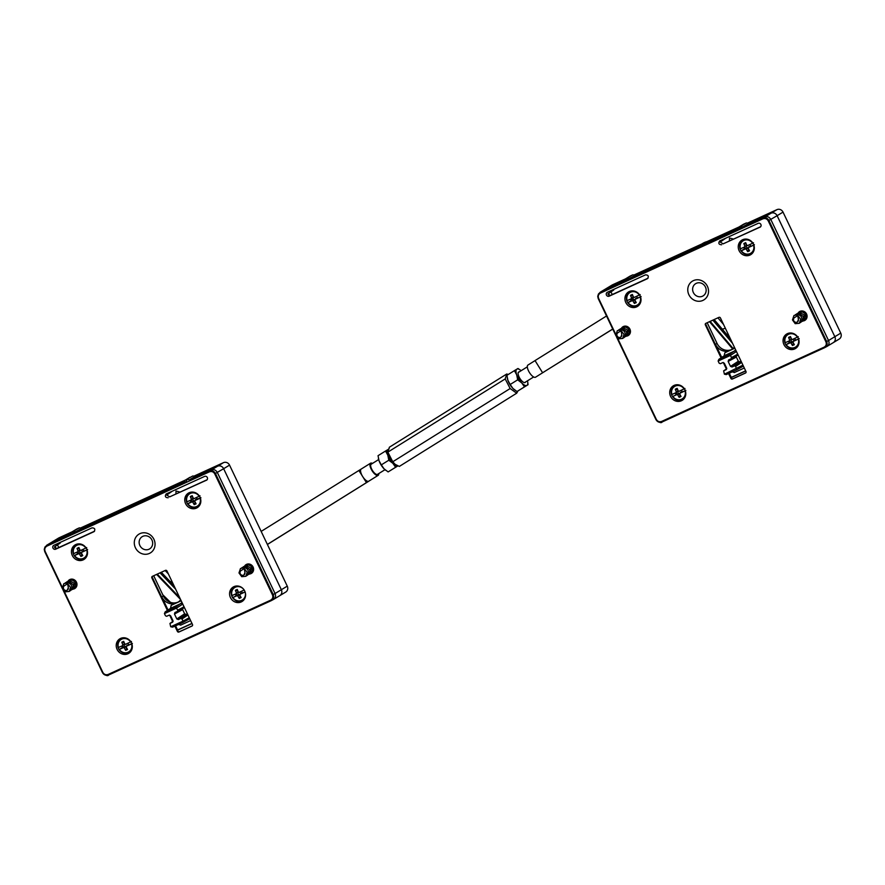 <?xml version="1.0" encoding="UTF-8"?>
<svg xmlns="http://www.w3.org/2000/svg" width="885" height="885" viewBox="0 0 885 885"><rect width="100%" height="100%" fill="white"/><g stroke="black" fill="none" stroke-linecap="round" stroke-linejoin="round"><path stroke-width="1.33" d="M237.069 595.671A19.105 7.412 15.8 0 0 237.833 595.981L239.16 594.598L238.53 594.322L237.069 595.671A19.072 0.763 -25.5 0 1 232.91 597.508A7.312 6.77 58.9 0 0 245.101 591.932A19.072 0.763 154.5 0 1 240.078 594.3L240.255 594.167M235.266 594.134L236.151 595.981L238.153 595.074L232.589 597.618A8.02 7.423 58.9 0 1 231.66 595.682L231.992 595.572A19.072 0.763 -25.5 0 0 236.151 593.735L235.476 594.034M244.16 590.007A19.072 0.763 154.5 0 1 239.149 592.364A19.105 3.717 -161 0 1 238.386 592.054A19.039 4.469 -114.9 0 1 237.257 589.432A18.74 6.649 164.3 0 0 235.388 590.284A19.039 9.68 65.9 0 0 236.395 592.961A19.105 6.328 114.3 0 0 236.151 593.735M237.833 595.981A19.039 9.68 65.9 0 0 239.271 598.426A18.74 8.009 -35.6 0 0 241.129 597.563A19.039 4.469 -114.9 0 1 239.824 595.074A19.105 2.633 -69.4 0 1 240.078 594.3M245.09 591.899L240.399 594.045L242.401 593.127L241.516 591.269L239.935 592.353M240.454 593.448L242.401 593.127M231.66 595.682L231.992 595.572A7.312 6.77 58.9 0 1 243.53 589.156M238.01 593.238L238.198 592.596L237.268 592.474L237.025 593.116M237.268 592.474L236.395 592.961M238.707 595.494L238.054 595.262M243.475 600.329A8.242 7.633 -121.1 0 0 243.508 600.307L242.191 600.871A8.042 7.445 -121.1 0 0 243.983 599.753M235.178 586.213A8.242 7.633 -121.1 0 0 235.023 586.335L233.939 587.22A8.042 7.445 -121.1 0 0 231.704 595.66M242.114 592.684L241.594 591.6M236.151 595.981L238.53 594.322M237.744 590.605L238.198 592.596M236.361 593.99L236.881 595.074M239.16 594.598L240.41 596.213M239.271 598.426L240.012 596.39M235.388 590.284L237.346 590.793M832.862 342.86A4.779 4.425 -121.1 0 0 833.283 342.639L839.19 339.066A4.779 4.425 -121.1 0 0 840.75 333.136L783.026 212.112L777.119 215.686A4.779 4.425 -121.1 0 0 771.034 213.219L747.847 223.816M826.822 346.511L833.283 342.639A4.779 4.425 -121.1 0 0 834.843 336.709L777.119 215.686M612.022 285.081A4.779 4.425 -121.1 0 1 612.508 284.815L625.407 278.919M633.826 275.069L738.886 227.047M747.294 223.197L776.942 209.645A4.779 4.425 58.9 0 1 783.026 212.112M737.504 228.551L634.379 275.689L737.493 228.573M607.154 288.056L624.014 280.445L606.612 288.388A4.779 4.425 -121.1 0 0 606.181 288.61L612.508 284.815M725.401 328.357A28.066 25.975 58.9 0 1 724.494 328.556A11.936 11.051 -121.1 0 0 722.359 329.242M733.532 239.105A61.618 57.038 58.9 0 0 729.483 238.043L729.428 240.974M610.971 291.862L612.254 294.539M609.566 295.369L608.637 293.422M641.105 296.519L640.22 296.962A19.072 0.763 154.5 0 1 635.198 299.318L635.386 299.196M640.22 296.962A7.312 6.77 58.9 0 1 628.04 302.537A19.072 0.763 -25.5 0 0 632.2 300.701A19.105 7.412 15.8 0 0 632.963 301L634.279 299.617L633.66 299.351L627.708 302.648A8.02 7.423 58.9 0 1 626.79 300.712L627.122 300.601A19.072 0.763 -25.5 0 0 631.27 298.765L632.244 298.212M626.79 300.712L627.122 300.601A7.312 6.77 58.9 0 1 639.302 295.026A19.072 0.763 154.5 0 1 634.279 297.393A19.105 3.717 -161 0 1 633.505 297.083A19.039 4.469 -114.9 0 1 632.377 294.462A18.74 6.649 164.3 0 0 630.507 295.313A19.039 9.68 65.9 0 0 631.525 297.991A19.105 6.328 114.3 0 0 631.27 298.765M632.963 301A19.039 9.68 65.9 0 0 634.39 303.444A18.74 8.009 -35.6 0 0 636.26 302.593A19.039 4.469 -114.9 0 1 634.943 300.092A19.105 2.633 -69.4 0 1 635.198 299.318M640.508 296.796L635.53 299.075L637.532 298.156L636.636 296.287L634.711 297.194M635.585 298.466L637.532 298.156M633.14 298.256L633.328 297.614L632.388 297.504L632.156 298.134L633.14 298.256L630.607 299.064M632.388 297.504L631.525 297.991M630.397 299.152L631.282 301.011L633.284 300.092L632.2 300.701M627.708 302.648L627.708 302.648C630.264 306.122 633.472 307.195 637.311 305.9A8.042 7.445 -121.1 0 0 639.822 304.064M633.826 300.513L633.184 300.292M627.764 302.637A8.042 7.445 -121.1 0 0 637.311 305.9L638.594 305.347A8.242 7.633 -121.1 0 0 638.981 305.17M630.485 291.11A8.242 7.633 -121.1 0 0 630.142 291.364L629.058 292.238A8.042 7.445 -121.1 0 0 626.834 300.69M637.233 297.714L636.713 296.619M631.282 301.011L633.66 299.351M632.875 295.634L633.328 297.614M631.481 299.019L632.001 300.103M634.279 299.617L635.53 301.243M634.39 303.444L635.142 301.42M630.507 295.313L632.465 295.811M639.302 295.026L640.176 294.583M520.325 370.052L517.979 368.481L514.406 370.638L516.707 374.82L517.659 379.831L521.741 382.94A9.558 3.606 58 0 0 526.94 385.373L528.057 384.709L527.681 381.811M521.132 370.704A9.558 3.606 58 0 0 520.491 370.173A9.558 3.606 58 0 0 516.862 369.145A9.558 3.606 58 0 0 516.707 374.82A9.558 3.606 58 0 0 521.741 382.94L524.484 386.867L526.94 385.373A9.558 3.606 58 0 0 527.648 381.634A9.558 3.606 58 0 0 527.449 380.838M525.535 382.032A6.151 2.323 -122 0 1 524.064 382.53A6.151 2.323 -122 0 1 519.926 378.492A6.151 2.323 -122 0 1 518.123 372.994A6.151 2.323 -122 0 1 519.218 371.899M528.057 384.709L517.006 391.535L512.924 388.438A9.558 3.606 58 0 0 514.495 389.842A9.558 3.606 58 0 0 514.639 389.953M507.304 378.183A9.558 3.606 58 0 0 507.348 378.382A9.558 3.606 58 0 0 507.89 380.318L506.928 375.306L514.406 370.638M510.191 384.499L507.89 380.318A9.558 3.606 58 0 0 512.924 388.438L510.191 384.499L517.659 379.831M517.006 391.535L524.484 386.867M389.101 448.872L385.528 451.029L387.829 455.2L388.792 460.222L392.863 463.32A9.558 3.606 58 0 0 397.852 465.864M388.194 449.425A9.558 3.606 58 0 0 387.984 449.525A9.558 3.606 58 0 0 387.829 455.2A9.558 3.606 58 0 0 392.863 463.32L395.606 467.258L398.062 465.764M397.907 465.886L388.128 471.915L384.046 468.818A9.558 3.606 58 0 0 385.617 470.223A9.558 3.606 58 0 0 385.76 470.333M378.426 458.563A9.558 3.606 58 0 0 378.47 458.762A9.558 3.606 58 0 0 379.012 460.698L378.05 455.687L385.528 451.029M381.313 464.879L379.012 460.698A9.558 3.606 58 0 0 384.046 468.818L381.313 464.879L388.792 460.222M388.128 471.915L395.606 467.258M207.101 479.747L169.666 496.861L166.723 495.058L172.354 491.142M70.922 532.737L79.075 527.98A1.438 1.327 58.9 0 1 80.9 528.721L184.014 481.584M46.628 545.293L53.122 541.399L70.534 533.456L53.122 541.399A4.779 4.425 -121.1 0 0 52.702 541.62L44.969 546.996L46.916 545.293L70.169 534.673L70.911 532.748M76.42 529.23A1.438 1.327 58.9 0 1 76.663 529.075L71.486 532.206L70.169 534.673L183.637 482.801L184.832 480.4L192.554 476.108A1.438 1.327 58.9 0 1 194.368 476.849L217.555 466.229L194.368 476.827L189.246 479.935L187.377 479.227L186.06 481.694L183.637 482.801L184.954 480.334L192.554 476.108M79.075 527.98L76.663 529.075M60.213 542.394A2.146 1.991 58.9 0 0 60.246 543.036L54.428 546.919A2.146 1.991 -121.1 0 0 57.248 548.246L94.551 531.199M279.383 595.87A4.779 4.425 -121.1 0 0 281.353 589.72L223.562 468.552A4.779 4.425 -121.1 0 0 217.555 466.229L223.462 462.656A4.779 4.425 58.9 0 1 229.547 465.123L223.639 468.696A4.779 4.425 -121.1 0 0 217.555 466.229L211.504 469.88C213.916 469.116 215.863 469.99 217.334 472.501L275.058 593.525L281.353 589.72L223.639 468.696M273.343 599.521L273.731 599.311C275.589 597.939 276.031 596.003 275.058 593.525L273.188 594.521C274.162 597.109 273.565 599.123 271.385 600.572L270.6 600.196C272.68 598.968 273.299 597.198 272.458 594.886L214.734 473.862C213.462 471.738 211.67 471.074 209.38 471.849L209.302 471.063C211.924 470.189 213.971 471.008 215.464 473.508L273.188 594.521L272.458 594.886M223.02 469.072L214.734 473.862M108.744 674.934C107.771 676.383 105.68 675.598 102.439 672.578L63.034 589.963L102.439 672.578C103.954 675.078 106.056 675.852 108.755 674.934L271.131 600.705L108.744 674.934L108.213 674.425L270.6 600.196M209.38 471.849L46.993 546.078L47.071 545.049M232.578 597.64C235.144 601.092 238.342 602.165 242.191 600.871A8.042 7.445 -121.1 0 1 232.644 597.618L232.556 597.663M244.691 565.946A5.133 4.757 58.9 0 1 252.822 566.533A5.133 4.757 58.9 0 1 249.725 573.989M248.652 564.873L249.813 564.165A5.133 4.757 58.9 0 1 249.78 564.154M73.09 589.144A5.133 4.757 -121.1 0 0 76.187 581.688A5.133 4.757 -121.1 0 0 68.056 581.102M75.811 586.102L76.884 585.461A5.133 4.757 58.9 0 1 76.851 585.472M73.145 579.343A5.133 4.757 58.9 0 1 73.156 579.321L72.017 580.029M121.046 638.24A8.518 7.888 -121.1 0 0 119.829 639.623M127.938 653.042A8.518 7.888 -121.1 0 0 129.73 652.61M127.927 653.772A8.518 7.888 -121.1 0 0 128.668 653.384A8.518 7.888 -121.1 0 0 131.013 642.023A8.518 7.888 -121.1 0 0 119.862 638.815A8.518 7.888 -121.1 0 0 117.296 649.778A8.518 7.888 -121.1 0 0 127.927 653.772M198.262 506.928A8.518 7.888 58.9 0 1 196.47 507.359M188.361 493.941A8.518 7.888 58.9 0 1 189.578 492.558M55.711 549.187L94.042 531.653C95.514 529.252 94.839 527.991 92.007 527.869L53.863 545.304A2.146 1.991 58.9 0 0 53.023 548.169A2.146 1.991 58.9 0 0 55.711 549.187L57.248 548.246M167.387 610.429L151.866 577.894A1.195 1.106 58.9 0 1 152.364 576.356L165.451 570.371A1.195 1.106 58.9 0 1 166.966 570.991L192.487 624.511A1.195 1.106 58.9 0 1 192.001 626.049L178.914 632.023A1.195 1.106 58.9 0 1 177.398 631.414L174.876 626.126M169.666 496.861L206.78 480.068M75.778 531.808L73.897 531.1L72.581 533.567L80.9 528.721M168.183 497.768C165.362 497.647 164.687 496.385 166.137 493.996L204.568 476.418A2.146 1.991 58.9 0 1 206.603 480.19A2.146 1.991 58.9 0 1 206.415 480.29M189.246 479.935L211.504 469.88M192.31 625.828L179.456 631.702A1.195 1.106 58.9 0 1 177.94 631.082L175.451 625.861M167.918 610.075L152.408 577.562A1.195 1.106 58.9 0 1 152.585 576.246M172.697 621.558L169.61 615.075M241.229 601.944A8.485 7.854 58.9 0 1 230.642 597.972A8.485 7.854 58.9 0 1 233.197 587.043A8.485 7.854 58.9 0 1 244.304 590.24A8.485 7.854 58.9 0 1 241.97 601.557A8.485 7.854 58.9 0 1 241.229 601.944M196.47 508.09A8.518 7.888 58.9 0 1 185.828 504.096A8.518 7.888 58.9 0 1 188.394 493.133A8.518 7.888 58.9 0 1 199.545 496.341A8.518 7.888 58.9 0 1 197.2 507.702A8.518 7.888 58.9 0 1 196.47 508.09M83.146 559.895A8.518 7.888 58.9 0 1 72.515 555.902A8.518 7.888 58.9 0 1 75.081 544.928A8.518 7.888 58.9 0 1 86.232 548.136A8.518 7.888 58.9 0 1 83.887 559.497A8.518 7.888 58.9 0 1 83.146 559.895M102.439 672.578L102.859 672.412C104.131 674.536 105.923 675.2 108.213 674.425M46.993 546.078C44.914 547.306 44.294 549.076 45.135 551.388L62.293 587.375M149.399 553.435A10.985 10.166 58.9 0 1 134.299 542.24A10.985 10.166 58.9 0 1 150.328 534.916A10.985 10.166 58.9 0 1 149.399 553.435M242.711 601.037C234.691 605.196 226.582 591.755 234.016 586.611M45.135 551.388L44.25 549.397L44.969 546.996M148.99 549.242A7.168 6.637 -121.1 0 0 149.598 537.162A7.168 6.637 -121.1 0 0 139.144 541.941A7.168 6.637 -121.1 0 0 148.99 549.242M84.949 558.723A8.518 7.888 58.9 0 1 83.157 559.165M75.048 545.735A8.518 7.888 58.9 0 1 76.265 544.352M506.795 373.979L389.411 447.19L387.818 452.147L505.202 378.924L506.795 373.979L508.2 374.51M395.108 464.315L394.212 463.629A8.076 3.053 58 0 1 391.856 461.262A8.076 3.053 58 0 1 388.172 453.939L387.774 451.958L392.763 461.76L395.108 464.315L399.312 466.428L516.696 393.205L510.147 388.537L505.202 378.924M392.763 461.76L510.147 388.537M517.902 391.015L516.696 393.205M707.049 241.605A17.91 16.583 -121.1 0 0 702.867 243.342L701.772 244.017M797.462 321.93L798.414 319.474A2.622 2.434 -121.1 0 1 793.889 321.023A2.622 2.434 -121.1 0 1 794.841 317.394L794.619 317.516M804.022 320.248L805.925 317.925L804.941 313.5L802.164 311.863L798.215 312.925M794.841 317.394L797.739 315.591L798.425 319.474M797.739 315.591L800.671 319.253L799.321 323.291L795.206 323.678L792.473 319.927L793.956 315.502L798.458 314.496L801.124 316.343L802.142 319.275L801.168 321.996L799.575 323.069M795.405 314.617L799.155 313.511L803.005 316.277L803.458 319.319L800.947 322.228M796.81 313.766L799.863 312.615L804.034 314.828L804.598 319.275L802.352 321.388M806.036 317.427A3.584 3.319 -121.1 0 0 802.551 311.951M620.839 337.085L621.79 334.641A2.622 2.434 -121.1 0 1 617.265 336.178A2.622 2.434 -121.1 0 1 618.217 332.55L617.984 332.672M627.388 335.404L629.301 333.081L628.306 328.656L625.54 327.03L621.58 328.081M618.217 332.55L621.104 330.747L621.79 334.641M621.104 330.747L624.036 334.408L622.697 338.446L618.571 338.833L615.838 335.083L617.321 330.669L621.823 329.662L624.5 331.499L625.518 334.43L624.533 337.163L622.94 338.225M618.781 329.773L622.52 328.667L626.37 331.433L626.823 334.475L624.323 337.384M620.175 328.921L623.239 327.782L627.399 329.994L627.974 334.441L625.717 336.543M629.401 332.583A3.584 3.319 -121.1 0 0 625.916 327.118M273.731 599.311L285.711 592.076A4.779 4.425 -121.1 0 0 287.271 586.147L229.547 465.123M279.804 595.649A4.779 4.425 -121.1 0 0 281.353 589.72L287.271 586.147M58.543 538.091A4.779 4.425 -121.1 0 1 59.029 537.826L71.928 531.929M80.347 528.079L185.396 480.057M193.815 476.207L223.462 462.656M184.025 481.562L80.889 528.699M171.911 581.368A28.066 25.975 58.9 0 1 171.004 581.567A11.936 11.051 -121.1 0 0 170.318 581.733M180.053 492.115A61.618 57.038 58.9 0 0 176.004 491.053L175.949 493.985M57.492 544.872L58.764 547.561M56.087 548.379L55.158 546.432M67.349 590.096L68.311 587.651A2.622 2.434 -121.1 0 1 63.775 589.189A2.622 2.434 -121.1 0 1 64.727 585.56L64.505 585.682M73.909 588.414L75.811 586.091L74.827 581.666L72.061 580.04L68.101 581.091M64.727 585.56L67.625 583.757L68.311 587.651M67.625 583.757L70.557 587.419L69.207 591.457L65.092 591.855L62.359 588.094L63.842 583.68L68.344 582.673L71.01 584.509L72.039 587.441L71.054 590.173L69.461 591.235M65.302 582.784L69.041 581.677L72.891 584.443L73.344 587.485L70.844 590.395M66.696 581.932L69.749 580.792L73.92 583.005L74.484 587.452L72.238 589.554M75.922 585.593A3.584 3.319 -121.1 0 0 72.437 580.129M732.647 348.944L709.87 322.107A8.065 7.467 -121.1 0 0 709.482 321.675M710.124 321.388A9.259 8.562 58.9 0 1 710.312 321.598L733.145 348.502M713.985 319.618L712.945 320.248M728.322 336.267L714.14 319.551M732.548 343.347L712.856 320.138M717.901 317.826L723.543 324.474M727.747 333.28A7.766 7.191 -121.1 0 0 728.466 335.68L727.47 336.4L731.497 341.145M754.418 244.725L753.544 245.167A7.312 6.77 58.9 0 1 741.353 250.732A19.072 0.763 -25.5 0 0 745.513 248.895A19.105 7.412 15.8 0 0 746.276 249.205L747.593 247.822L746.973 247.546L741.022 250.842A8.02 7.423 58.9 0 1 740.103 248.906L740.435 248.796A19.072 0.763 -25.5 0 0 744.584 246.959L743.92 247.269M745.17 239.072A8.042 7.445 -121.1 0 0 742.382 240.443C739.893 242.689 739.13 245.51 740.081 248.917L740.435 248.796A7.312 6.77 58.9 0 1 752.615 243.231A19.072 0.763 154.5 0 1 747.593 245.587A19.105 3.717 -161 0 1 746.829 245.278A19.039 4.469 -114.9 0 1 745.69 242.656A18.74 6.649 164.3 0 0 743.831 243.519A19.039 9.68 65.9 0 0 744.838 246.185A19.105 6.328 114.3 0 0 744.584 246.959M753.544 245.167A19.072 0.763 154.5 0 1 748.511 247.523L750.845 246.351L749.949 244.492L748.024 245.388M746.276 249.205A19.039 9.68 65.9 0 0 747.703 251.65A18.74 8.009 -35.6 0 0 749.573 250.798A19.039 4.469 -114.9 0 1 748.267 248.298A19.105 2.633 -69.4 0 1 748.511 247.523M748.898 246.672L750.845 246.351M746.453 246.461L746.641 245.82L745.712 245.698L745.469 246.34M745.712 245.698L744.838 246.185M743.71 247.357L744.595 249.216L746.597 248.298L745.513 248.895M741.022 250.842L741.022 250.842C743.577 254.316 746.785 255.4 750.635 254.106A8.042 7.445 -121.1 0 0 753.135 252.269M747.15 248.718L746.497 248.497M741.077 250.842A8.042 7.445 -121.1 0 0 750.635 254.106L751.907 253.552A8.242 7.633 -121.1 0 0 752.294 253.375M743.798 239.304A8.242 7.633 -121.1 0 0 743.455 239.57L742.382 240.443A8.042 7.445 -121.1 0 0 740.148 248.895M750.546 245.908L750.038 244.824M744.595 249.216L746.973 247.546M753.821 244.99L748.843 247.269M746.188 243.829L746.641 245.82M744.794 247.214L745.314 248.309M747.593 247.822L748.843 249.437M747.703 251.65L748.456 249.625M743.831 243.519L745.778 244.017M752.615 243.231L753.489 242.789M685.875 390.407L685.001 390.849A7.312 6.77 58.9 0 1 672.821 396.414A19.072 0.763 -25.5 0 0 676.981 394.577A19.105 7.412 15.8 0 0 677.744 394.887L679.061 393.504L678.441 393.228L677.965 394.179L672.489 396.524A8.02 7.423 58.9 0 1 671.571 394.61L671.892 394.478A19.072 0.763 -25.5 0 0 676.052 392.641L677.025 392.099M676.627 384.754A8.042 7.445 -121.1 0 0 673.839 386.125C671.361 388.371 670.598 391.192 671.549 394.599L671.892 394.478A7.312 6.77 58.9 0 1 684.083 388.913A19.072 0.763 154.5 0 1 679.061 391.27A19.105 3.717 -161 0 1 678.286 390.96A19.039 4.469 -114.9 0 1 677.158 388.338A18.74 6.649 164.3 0 0 675.288 389.201A19.039 9.68 65.9 0 0 676.306 391.867A19.105 6.328 114.3 0 0 676.052 392.641M685.001 390.849A19.072 0.763 154.5 0 1 679.979 393.205L682.302 392.033L681.417 390.174L679.492 391.07M677.744 394.887A19.039 9.68 65.9 0 0 679.171 397.332A18.74 8.009 -35.6 0 0 681.041 396.48A19.039 4.469 -114.9 0 1 679.724 393.98A19.105 2.633 -69.4 0 1 679.979 393.205M680.366 392.354L682.302 392.033M677.136 392.044L675.388 392.951M677.921 392.144L678.109 391.502L677.169 391.38L676.936 392.022M677.169 391.38L676.306 391.867M677.954 394.024L676.981 394.577M672.489 396.524L672.489 396.524C675.045 399.998 678.253 401.082 682.092 399.777A8.042 7.445 -121.1 0 0 684.603 397.951M678.607 394.4L677.965 394.179M678.065 393.98L676.063 394.898L678.441 393.228M672.545 396.524A8.042 7.445 -121.1 0 0 682.092 399.777L683.375 399.235A8.242 7.633 -121.1 0 0 683.762 399.058M675.266 384.986A8.242 7.633 -121.1 0 0 674.923 385.252L673.839 386.125A8.042 7.445 -121.1 0 0 671.604 394.555A8.042 7.445 -121.1 0 0 671.604 394.577M682.014 391.59L681.494 390.506M675.178 393.04L676.063 394.898M685.289 390.672L680.311 392.951M677.656 389.511L678.109 391.502M676.262 392.896L676.782 393.991M679.061 393.504L680.311 395.119M679.171 397.332L679.923 395.296M675.288 389.201L677.246 389.699M684.083 388.913L684.957 388.471M730.722 376.601L730.844 376.523A0.951 0.885 -121.1 0 0 732.061 377.021L745.646 370.815M732.061 377.021L731.165 377.53M731.198 377.607L745.723 370.97M732.16 349.332A11.704 10.83 58.9 0 1 717.038 343.391L707.181 322.726M734.351 347.13A11.704 10.83 58.9 0 1 731.74 349.619L731.43 349.818M734.86 348.192L728.93 350.902A11.704 10.83 58.9 0 1 715.489 344.331L721.729 357.407M729.273 373.216L730.844 376.523M719.162 363.204L720.379 363.702L722.791 362.596L724.317 363.204L726.662 368.138L726.319 369.587L723.631 370.848L724.395 374.178L726.297 374.587L736.685 369.83L735.656 366.39L734.45 365.892L732.028 366.998L730.512 366.379L728.156 361.445L728.587 359.941L731.121 358.79L731.464 357.584L730.435 355.416L718.133 361.036L719.162 363.204M730.512 366.379L738.333 361.224L739.849 361.843L732.028 366.998M736.342 355.969L736.331 357.042L728.156 361.445M736.442 351.511L730.424 355.416L729.306 354.542L735.712 349.984M724.052 355.881A1.195 1.117 56.3 0 1 724.173 355.781L724.826 352.783L724.328 355.693L718.841 359.343L718.133 361.036M738.333 361.224L736.331 357.042M741.099 361.268L739.849 361.843M724.395 374.178L742.935 365.129M743.533 366.379L742.869 366.434A1.195 1.095 61.2 0 1 742.803 366.467L736.74 369.797M744.307 368.005L734.284 372.596L732.559 371.512M733.001 371.512L734.284 372.596M718.985 359.255L729.306 354.542M724.826 352.783L728.93 350.902M200.342 498.001L195.419 499.682L195.22 500.401M191.691 492.093A8.042 7.445 -121.1 0 0 188.892 493.454C186.414 495.7 185.651 498.52 186.602 501.928L186.945 501.806A19.072 0.763 -25.5 0 0 191.105 499.97L192.078 499.428M186.624 501.917L186.945 501.806A7.312 6.77 58.9 0 1 199.136 496.242A19.072 0.763 154.5 0 1 194.114 498.598A19.105 3.717 -161 0 1 193.339 498.288A19.039 4.469 -114.9 0 1 192.211 495.666A18.74 6.649 164.3 0 0 190.341 496.529A19.039 9.68 65.9 0 0 191.359 499.206A19.105 6.328 114.3 0 0 191.105 499.97M200.928 497.735L200.054 498.178A7.312 6.77 58.9 0 1 187.874 503.742A19.072 0.763 -25.5 0 0 192.034 501.906A19.105 7.412 15.8 0 0 192.797 502.215A19.039 9.68 65.9 0 0 194.224 504.66A18.74 8.009 -35.6 0 0 196.094 503.808A19.039 4.469 -114.9 0 1 194.777 501.308A19.105 2.633 -69.4 0 1 195.032 500.534L197.366 499.361L196.47 497.503L194.545 498.399M200.054 498.178A19.072 0.763 154.5 0 1 195.032 500.534M195.419 499.682L197.366 499.361M192.189 499.372L190.441 500.279M192.974 499.472L193.162 498.83L192.222 498.709L191.99 499.35M192.222 498.709L191.359 499.206M193.007 501.352L192.034 501.906M192.797 502.215L194.114 500.833L193.494 500.556L187.543 503.853A8.02 7.423 58.9 0 1 186.624 501.939M193.66 501.729L193.018 501.507M193.118 501.308L191.116 502.226L193.494 500.556M187.598 503.853A8.042 7.445 -121.1 0 0 197.145 507.116L198.428 506.563A8.242 7.633 -121.1 0 0 198.815 506.386M190.319 492.314A8.242 7.633 -121.1 0 0 189.976 492.58L188.892 493.454A8.042 7.445 -121.1 0 0 186.658 501.895A8.042 7.445 -121.1 0 0 186.669 501.906M197.067 498.919L196.547 497.835M190.231 500.368L191.116 502.226M192.709 496.839L193.162 498.83M191.315 500.224L191.835 501.319M194.114 500.833L195.364 502.448M194.224 504.66L194.977 502.636M190.341 496.529L192.299 497.027M199.136 496.242L200.01 495.799M372.474 463.43A7.168 2.71 58 0 0 370.572 463.209A7.168 2.71 58 0 0 372.054 470.698A7.168 2.71 58 0 0 378.138 475.378A7.168 2.71 58 0 0 378.149 475.367A7.168 2.71 58 0 0 378.791 473.563M370.572 463.209L361.191 469.061A7.168 2.71 58 0 0 361.191 469.061A7.168 2.71 58 0 0 362.662 476.539A7.168 2.71 58 0 0 368.757 481.219A7.168 2.71 58 0 0 368.768 481.219L267.403 544.485M384.975 469.703L377.519 474.349A5.974 2.257 58 0 0 377.519 474.349A5.974 2.257 58 0 1 372.441 470.466A5.974 2.257 58 0 1 371.202 464.216L378.658 459.569M361.191 469.05L261.163 531.409M358.879 470.455L366.445 482.624L267.37 544.419M366.445 482.624L378.149 475.367M177.033 629.18L177.166 629.102A0.951 0.885 -121.1 0 0 178.383 629.6L191.957 623.394M178.383 629.6L177.476 630.109M177.509 630.186L192.034 623.549M178.471 601.911A11.704 10.83 58.9 0 1 163.349 595.97L153.702 575.748M180.662 599.709A11.704 10.83 58.9 0 1 178.051 602.198L177.719 602.408M181.171 600.771L175.241 603.481A11.704 10.83 58.9 0 1 161.8 596.91L168.039 609.986M175.584 625.795L177.166 629.102M170.362 608.46A1.195 1.117 56.3 0 1 170.484 608.36L171.148 605.362L170.639 608.272L165.152 611.922L164.444 613.615L165.473 615.783L166.69 616.281L169.101 615.175L170.628 615.794L172.973 620.717L172.63 622.166L169.953 623.427L170.705 626.757L172.608 627.166L182.93 622.443L183.007 621.137L189.246 617.708M176.823 618.958L184.644 613.803L186.16 614.422L178.339 619.577L176.823 618.958L174.478 614.035L174.909 612.52L177.431 611.369L177.774 610.163L175.617 607.121L182.022 602.563M182.653 608.548L182.653 609.621L174.478 614.035M182.752 604.09L176.746 607.995L164.444 613.615M184.644 613.803L182.653 609.621M170.705 626.757L183.007 621.126L181.978 618.969L180.761 618.471L178.339 619.577M187.41 613.847L186.16 614.422M189.844 618.958L189.18 619.013A1.195 1.095 61.2 0 1 189.113 619.046L183.062 622.376M190.618 620.584L180.595 625.175L178.87 624.091M179.312 624.091L180.595 625.175M165.296 611.834L175.617 607.121M171.148 605.362L175.241 603.481M544.917 371.346L535.547 377.198A7.168 2.71 -122 0 1 529.451 372.552A7.168 2.71 -122 0 1 527.958 365.04A7.168 2.71 -122 0 1 527.969 365.029M612.763 329.076L542.593 372.751L612.73 329.01M542.593 372.751L535.038 360.582L606.524 315.989M760.58 226.737L723.145 243.851L720.202 242.048L725.833 238.131M624.401 279.726L632.554 274.969A1.438 1.327 58.9 0 1 634.379 275.7L623.648 281.662L624.39 279.737M629.899 276.22A1.438 1.327 58.9 0 1 630.142 276.065L624.965 279.195L623.648 281.662L600.395 292.282L600.472 293.068C598.393 294.296 597.773 296.066 598.614 298.378L615.772 334.364M632.554 274.969L630.142 276.065M743.378 224.347A1.438 1.327 58.9 0 1 743.61 224.193L746.033 223.097A1.438 1.327 58.9 0 1 747.858 223.839L771.034 213.219L776.942 209.645M600.55 292.039L598.448 293.986L606.601 288.388M833.283 342.639A4.779 4.425 -121.1 0 0 834.843 336.709L777.041 215.542A4.779 4.425 -121.1 0 0 771.034 213.219L764.983 216.869C767.406 216.106 769.342 216.98 770.813 219.491L828.537 340.515L840.75 333.136M827.209 346.3C829.068 344.929 829.51 342.993 828.537 340.515L826.667 341.51C827.641 344.099 827.044 346.112 824.864 347.562L824.079 347.185C826.159 345.958 826.778 344.188 825.937 341.875L768.213 220.852C766.941 218.728 765.16 218.064 762.859 218.838L762.793 218.053C765.403 217.179 767.45 217.998 768.943 220.498L826.667 341.51L825.937 341.875M776.499 216.062L768.213 220.852M655.929 419.578C657.433 422.056 659.524 422.842 662.212 421.935L824.61 347.694L662.234 421.924L661.692 421.415L824.079 347.185M737.88 227.854L740.856 226.217L742.736 226.925L736.785 229.89L737.869 227.865M798.17 312.936A5.133 4.757 58.9 0 1 806.301 313.522A5.133 4.757 58.9 0 1 803.204 320.978M626.569 336.134A5.133 4.757 -121.1 0 0 629.666 328.678A5.133 4.757 -121.1 0 0 621.547 328.092M626.624 326.333A5.133 4.757 58.9 0 1 626.635 326.311L625.496 327.019M674.525 385.229A8.518 7.888 -121.1 0 0 673.308 386.612M681.417 400.031A8.518 7.888 -121.1 0 0 683.209 399.6M681.406 400.761A8.518 7.888 -121.1 0 0 682.147 400.374A8.518 7.888 -121.1 0 0 684.492 389.013A8.518 7.888 -121.1 0 0 673.341 385.805A8.518 7.888 -121.1 0 0 670.775 396.768A8.518 7.888 -121.1 0 0 681.406 400.761M751.741 253.918A8.518 7.888 58.9 0 1 749.949 254.349M741.84 240.93A8.518 7.888 58.9 0 1 743.057 239.547M648.03 278.189L610.739 295.236A2.146 1.991 58.9 0 1 607.906 293.909L613.736 290.026A2.146 1.991 58.9 0 1 613.692 289.384M609.19 296.176L647.521 278.642C648.993 276.242 648.318 274.981 645.486 274.859L607.342 292.293A2.146 1.991 58.9 0 0 606.502 295.159A2.146 1.991 58.9 0 0 609.19 296.176L610.739 295.236M721.076 357.85L705.356 324.883A1.195 1.106 58.9 0 1 705.843 323.346L718.93 317.361A1.195 1.106 58.9 0 1 720.445 317.981L745.978 371.501A1.195 1.106 58.9 0 1 745.48 373.039L732.404 379.012A1.195 1.106 58.9 0 1 730.877 378.404L728.565 373.547M723.145 243.851L760.259 227.058M721.662 244.758C718.852 244.636 718.166 243.375 719.627 240.986L758.047 223.396A2.146 1.991 58.9 0 1 760.082 227.18A2.146 1.991 58.9 0 1 759.894 227.279M629.257 278.797L627.376 278.089L626.06 280.556L737.128 229.79L738.433 227.323L743.61 224.193M742.736 226.925L747.858 223.839M745.801 372.817L732.935 378.691A1.195 1.106 58.9 0 1 731.419 378.072L729.14 373.282M721.607 357.496L705.898 324.552A1.195 1.106 58.9 0 1 706.075 323.235M726.386 368.979L723.299 362.496M794.708 348.933A8.485 7.854 58.9 0 1 784.121 344.962A8.485 7.854 58.9 0 1 786.676 334.032A8.485 7.854 58.9 0 1 797.783 337.229A8.485 7.854 58.9 0 1 795.449 348.546A8.485 7.854 58.9 0 1 794.708 348.933M749.949 255.079A8.518 7.888 58.9 0 1 739.318 251.086A8.518 7.888 58.9 0 1 741.884 240.123A8.518 7.888 58.9 0 1 753.024 243.331A8.518 7.888 58.9 0 1 750.69 254.692A8.518 7.888 58.9 0 1 749.949 255.079M636.636 306.885A8.518 7.888 58.9 0 1 625.994 302.891A8.518 7.888 58.9 0 1 628.56 291.917A8.518 7.888 58.9 0 1 639.711 295.125A8.518 7.888 58.9 0 1 637.377 306.487A8.518 7.888 58.9 0 1 636.636 306.885M662.223 421.924C661.261 423.373 659.159 422.587 655.929 419.567L616.524 336.953L656.338 419.401C657.61 421.526 659.402 422.189 661.692 421.415M702.878 300.424A10.985 10.166 58.9 0 1 687.778 289.229A10.985 10.166 58.9 0 1 703.807 281.906A10.985 10.166 58.9 0 1 702.878 300.424M796.19 348.026L791.444 348.48M784.862 337.65L787.495 333.601M598.614 298.378L616.071 336.023L598.205 298.544L597.729 296.387L598.448 293.986M702.469 296.232A7.168 6.637 -121.1 0 0 703.077 284.151A7.168 6.637 -121.1 0 0 692.623 288.93A7.168 6.637 -121.1 0 0 702.469 296.232M638.428 305.712A8.518 7.888 58.9 0 1 636.636 306.155M628.527 292.725A8.518 7.888 58.9 0 1 629.744 291.342M132.396 643.417L131.522 643.86A7.312 6.77 58.9 0 1 119.342 649.424A19.072 0.763 -25.5 0 0 123.491 647.588A19.105 7.412 15.8 0 0 124.265 647.897L125.581 646.515L124.951 646.238L119.01 649.535A8.02 7.423 58.9 0 1 118.081 647.599L118.413 647.488A19.072 0.763 -25.5 0 0 122.572 645.652L121.898 645.961M123.148 637.764A8.042 7.445 -121.1 0 0 120.36 639.136C117.882 641.382 117.119 644.203 118.07 647.61L118.413 647.488A7.312 6.77 58.9 0 1 130.604 641.924A19.072 0.763 154.5 0 1 125.581 644.28A19.105 3.717 -161 0 1 124.807 643.97A19.039 4.469 -114.9 0 1 123.679 641.348A18.74 6.649 164.3 0 0 121.809 642.211A19.039 9.68 65.9 0 0 122.827 644.877A19.105 6.328 114.3 0 0 122.572 645.652M131.522 643.86A19.072 0.763 154.5 0 1 126.5 646.216L128.823 645.043L127.938 643.185L126.002 644.081M124.265 647.897A19.039 9.68 65.9 0 0 125.692 650.342A18.74 8.009 -35.6 0 0 127.562 649.49A19.039 4.469 -114.9 0 1 126.245 646.99A19.105 2.633 -69.4 0 1 126.5 646.216M126.876 645.364L128.823 645.043M124.442 645.154L124.63 644.512L123.69 644.391L123.457 645.032M123.69 644.391L122.827 644.877M121.699 646.05L122.584 647.908L124.575 646.99L123.491 647.588M125.128 647.411L124.475 647.189M119.066 649.535A8.042 7.445 -121.1 0 0 128.613 652.798L129.896 652.245A8.242 7.633 -121.1 0 0 130.283 652.068M121.787 637.996A8.242 7.633 -121.1 0 0 121.444 638.262L120.36 639.136A8.042 7.445 -121.1 0 0 118.125 647.577A8.042 7.445 -121.1 0 0 118.125 647.588M128.535 644.601L128.015 643.517M122.584 647.908L124.951 646.238M131.799 643.683L126.832 645.961M124.165 642.521L124.63 644.512M122.783 645.906L123.303 647.001M125.581 646.515L126.832 648.13M125.692 650.342L126.444 648.318M121.809 642.211L123.767 642.709M130.604 641.924L131.478 641.481M180.562 599.488L157.441 575.261A8.065 7.467 -121.1 0 0 156.534 574.453M157.231 574.133A9.259 8.562 58.9 0 1 157.829 574.708L179.633 597.552M170.528 602.386L162.785 594.786M161.258 572.285A8.065 7.467 58.9 0 1 161.689 572.695L160.55 573.38M173.869 585.461L161.689 572.695M175.65 589.2L160.041 572.849M165.13 570.515L168.349 573.889M87.615 549.53L86.741 549.972A7.312 6.77 58.9 0 1 74.561 555.548A19.072 0.763 -25.5 0 0 78.71 553.711A19.105 7.412 15.8 0 0 79.484 554.01L80.8 552.627L80.181 552.362L74.229 555.658A8.02 7.423 58.9 0 1 73.3 553.722L73.632 553.612A19.072 0.763 -25.5 0 0 77.791 551.775L77.117 552.074M78.367 543.888A8.042 7.445 -121.1 0 0 75.579 545.248C73.101 547.494 72.338 550.326 73.289 553.722L73.632 553.612A7.312 6.77 58.9 0 1 85.823 548.036A19.072 0.763 154.5 0 1 80.8 550.404A19.105 3.717 -161 0 1 80.026 550.094A19.039 4.469 -114.9 0 1 78.898 547.472A18.74 6.649 164.3 0 0 77.028 548.324A19.039 9.68 65.9 0 0 78.046 551.001A19.105 6.328 114.3 0 0 77.791 551.775M86.741 549.972A19.072 0.763 154.5 0 1 81.719 552.328L84.042 551.167L83.157 549.297L81.586 550.393M79.484 554.01A19.039 9.68 65.9 0 0 80.911 556.455A18.74 8.009 -35.6 0 0 82.781 555.603A19.039 4.469 -114.9 0 1 81.464 553.103A19.105 2.633 -69.4 0 1 81.719 552.328M82.095 551.477L84.042 551.167M79.661 551.266L79.849 550.625L78.677 551.145M78.909 550.514L78.046 551.001M76.918 552.163L77.803 554.021L79.805 553.103L78.71 553.711M74.229 555.658L74.229 555.658C76.785 559.132 79.993 560.205 83.832 558.911A8.042 7.445 -121.1 0 0 86.343 557.074M80.347 553.523L79.705 553.302M74.285 555.658A8.042 7.445 -121.1 0 0 83.832 558.911L85.115 558.358A8.242 7.633 -121.1 0 0 85.502 558.181M77.006 544.12A8.242 7.633 -121.1 0 0 76.663 544.375L75.579 545.248A8.042 7.445 -121.1 0 0 73.344 553.689A8.042 7.445 -121.1 0 0 73.344 553.7M83.754 550.724L83.234 549.629M77.803 554.021L80.181 552.362M87.029 549.806L82.051 552.085M79.396 548.645L79.849 550.625M78.002 552.03L78.522 553.114M80.8 552.627L82.051 554.253M80.911 556.455L81.663 554.43M77.028 548.324L78.986 548.833M85.823 548.036L86.697 547.594M799.199 338.601L798.314 339.043A19.072 0.763 154.5 0 1 793.292 341.411L793.48 341.278M798.314 339.043A7.312 6.77 58.9 0 1 786.134 344.619A19.072 0.763 -25.5 0 0 790.294 342.783A19.105 7.412 15.8 0 0 791.057 343.092L792.374 341.698L791.754 341.433L785.803 344.73A8.02 7.423 58.9 0 1 784.884 342.794L785.205 342.683A19.072 0.763 -25.5 0 0 789.365 340.847L788.701 341.145M789.741 333.014A8.042 7.445 -121.1 0 0 787.152 334.331C784.674 336.577 783.911 339.397 784.862 342.794L785.205 342.683A7.312 6.77 58.9 0 1 797.396 337.108A19.072 0.763 154.5 0 1 792.374 339.475A19.105 3.717 -161 0 1 791.599 339.165A19.039 4.469 -114.9 0 1 790.471 336.543A18.74 6.649 164.3 0 0 788.601 337.395A19.039 9.68 65.9 0 0 789.619 340.072A19.105 6.328 114.3 0 0 789.365 340.847M791.057 343.092A19.039 9.68 65.9 0 0 792.484 345.526A18.74 8.009 -35.6 0 0 794.354 344.674A19.039 4.469 -114.9 0 1 793.037 342.185A19.105 2.633 -69.4 0 1 793.292 341.411M798.569 338.889L793.624 341.156L795.626 340.238L794.73 338.369M793.679 340.548L795.626 340.238M791.234 340.349L791.422 339.696L790.25 340.216M790.482 339.586L789.619 340.072M788.491 341.245L789.376 343.092L791.378 342.174L790.294 342.783M791.92 342.595L791.278 342.373M785.858 344.73A8.042 7.445 -121.1 0 0 795.405 347.982L796.688 347.429A8.242 7.633 -121.1 0 0 796.998 347.296M788.502 333.247A8.242 7.633 -121.1 0 0 788.236 333.446L787.152 334.331A8.042 7.445 -121.1 0 0 784.918 342.76A8.042 7.445 -121.1 0 0 784.929 342.772M794.719 338.38L793.159 339.464M795.327 339.796L794.807 338.712M789.376 343.092L791.754 341.433M790.969 337.716L791.422 339.696M789.575 341.101L790.095 342.185M792.374 341.698L793.624 343.325M792.484 345.526L793.237 343.502M788.601 337.395L790.559 337.904M797.396 337.108L798.27 336.676M243.983 574.94L244.935 572.484A2.622 2.434 -121.1 0 1 240.41 574.033A2.622 2.434 -121.1 0 1 241.362 570.405L244.26 568.601L244.946 572.484M250.543 573.259L252.446 570.936L251.451 566.511L248.685 564.873L244.736 565.935M244.26 568.601L247.192 572.263L245.842 576.301L241.727 576.688L238.983 572.938L240.477 568.513L244.979 567.517L247.645 569.354L248.663 572.285L247.689 575.007L246.096 576.08M241.926 567.628L245.665 566.522L249.526 569.287L249.979 572.329L247.468 575.239M243.331 566.776L246.384 565.637L250.543 567.838L251.119 572.285L248.873 574.398M252.557 570.438A3.584 3.319 -121.1 0 0 249.072 564.973M236.052 586.047A8.042 7.445 -121.1 0 0 233.939 587.22C231.45 589.465 230.686 592.286 231.649 595.693M631.857 290.877A8.042 7.445 -121.1 0 0 629.058 292.238C626.58 294.484 625.817 297.316 626.768 300.712M64.14 591.235L102.859 672.412M62.592 589.023L44.715 551.554L62.592 589.034M59.029 537.826L52.713 541.609M715.489 344.331L717.038 343.391M726.784 368.724L723.753 370.782M743.323 365.936A1.195 1.095 61.2 0 1 742.869 366.434L736.685 369.83M718.841 359.343L724.184 355.781A1.195 1.117 56.3 0 1 724.328 355.693L735.169 350.737A1.195 1.095 57.1 0 1 736.077 350.759M731.464 357.584L737.725 354.199M731.121 358.79L738.112 355.018L731.165 358.757M734.45 365.892L741.176 361.456M741.652 362.441L735.656 366.39M187.531 503.875C190.098 507.326 193.306 508.41 197.145 507.116A8.042 7.445 -121.1 0 0 199.656 505.28M161.8 596.91L163.349 595.97M173.095 621.303L170.064 623.361M189.633 618.515A1.195 1.095 61.2 0 1 189.18 619.013L182.996 622.409M165.152 611.922L170.495 608.36A1.195 1.117 56.3 0 1 170.639 608.272L181.48 603.316A1.195 1.095 57.1 0 1 182.398 603.338M177.774 610.163L184.036 606.778M177.431 611.369L184.423 607.597L177.476 611.336M180.761 618.471L187.498 614.035M187.963 615.02L181.978 618.969M746.033 223.097L740.856 226.217L739.539 228.684L764.983 216.869M617.619 338.225L656.338 419.401M762.859 218.838L600.472 293.068M118.999 649.557C121.566 653.008 124.774 654.092 128.613 652.798A8.042 7.445 -121.1 0 0 131.124 650.962M157.441 575.261L157.829 574.708M785.803 344.752C788.358 348.203 791.566 349.276 795.405 347.982A8.042 7.445 -121.1 0 0 797.772 346.3M612.11 285.025L606.745 288.267M71.364 532.272L76.53 529.141M184.832 480.4L190.009 477.269M44.261 549.386L44.715 551.565M271.131 600.705L273.565 599.41M803.292 311.155L802.131 311.863M806.998 317.284L805.925 317.936M630.363 332.45L629.29 333.092M58.631 538.036L53.266 541.277M733.034 372.176L731.906 371.423M179.345 624.755L178.228 624.002M527.958 365.04L535.049 360.615M524.584 382.619L533.644 376.977M518.267 372.485L527.316 366.844M606.181 288.61L600.107 292.271M624.843 279.262L630.02 276.131M738.311 227.39L743.489 224.259M597.74 296.375L598.205 298.555M824.61 347.694L827.055 346.4M253.519 570.294L252.446 570.947"/></g></svg>
